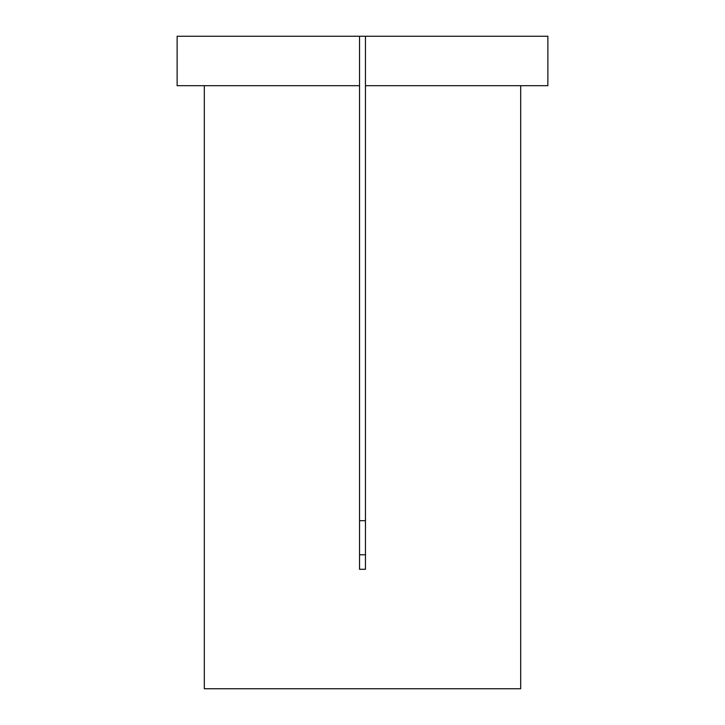 <?xml version="1.0" encoding="UTF-8"?>
<svg xmlns="http://www.w3.org/2000/svg" width="725" height="725" viewBox="0 0 725 725"><rect width="100%" height="100%" fill="white"/><g stroke="black" fill="none" stroke-linecap="round" stroke-linejoin="round"><path stroke-width="1.09" d="M365.463 36.25L547.873 36.25L547.873 85.686L365.463 85.686L365.463 569.279L359.537 569.279L359.537 85.686L177.127 85.686L177.127 36.25L365.463 36.25L365.463 85.686M204.314 85.686L204.314 688.75L520.686 688.75L520.686 85.686M365.463 554.77L359.537 554.77M359.537 36.25L359.537 85.686M365.463 520.686L359.537 520.686"/></g></svg>
